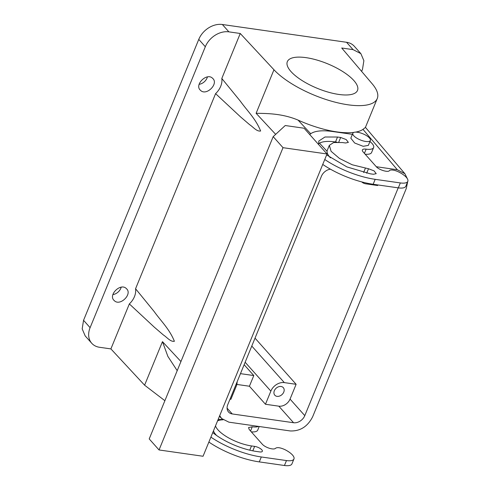 <?xml version="1.0" encoding="UTF-8"?>
<svg xmlns="http://www.w3.org/2000/svg" width="490" height="490" viewBox="0 0 490 490"><rect width="100%" height="100%" fill="white"/><g stroke="black" fill="none" stroke-linecap="round" stroke-linejoin="round"><path stroke-width="0.73" d="M357.859 88.812A37.926 13.303 -157.7 0 1 357.504 90.436A37.926 13.303 -157.7 0 1 319.535 89.217A37.926 13.303 -157.7 0 1 286.975 63.277A37.926 13.303 -157.7 0 1 287.33 61.654A37.926 13.303 -157.7 0 1 325.299 62.873A37.926 13.303 -157.7 0 1 357.859 88.812M361.626 71.399L362.508 69.249L363.88 60.687L360.873 53.643L353.082 49.637L341.726 48.008L372.21 83.833A59.272 20.794 -157.7 0 1 377.257 98.539A59.272 20.794 -157.7 0 1 332.434 101.454A59.272 20.794 -157.7 0 1 273.965 69.764L240.253 33.485L228.897 31.856A19.912 15.141 138.3 0 0 205.316 46.746L90.105 327.669A19.912 15.141 138.3 0 0 91.74 343.27A19.912 15.141 138.3 0 0 99.537 347.281L110.893 348.905L129.342 303.923A17.064 12.979 138.3 0 0 135.565 288.745L215.582 93.639A17.064 12.979 138.3 0 0 221.805 78.467L240.253 33.485M353.082 49.637L346.528 42.275L222.35 24.5A19.912 15.141 -41.7 0 0 198.769 39.384L83.551 320.307L82.179 328.87L85.187 335.913L91.74 343.27M377.882 184.938L377.643 185.52L365.852 183.83A11.374 8.649 -41.7 0 1 361.755 181.906M346.528 42.275A19.912 15.141 -41.7 0 1 354.325 46.287L360.873 53.643M207.423 76.942A8.532 6.486 -41.7 0 1 199.13 84.329M121.183 287.226A8.532 6.486 -41.7 0 1 112.884 294.613M212.605 78.314C219.11 83.661 206.259 96.408 200.502 90.319C193.991 84.972 206.841 72.226 212.605 78.314L212.923 78.639M200.502 90.319L200.177 89.989M126.359 288.592C132.87 293.939 120.019 306.691 114.256 300.597C107.751 295.25 120.601 282.503 126.359 288.592L126.683 288.922M114.256 300.597L113.937 300.272M129.342 303.923L154.283 327.149L163.378 334.97C166.961 337.236 170.44 342.002 174.391 341.285C169.442 328.998 160.977 321.103 154.185 311.573L135.565 288.745M164.885 400.704L144.599 385.189L110.893 348.905M215.582 93.639L240.523 116.871L249.624 124.687C253.201 126.953 256.687 131.724 260.637 131.001C255.688 118.715 247.223 110.826 240.425 101.289L221.805 78.467M275.668 134.352L256.111 113.3C265.225 113.49 281.511 113.129 298.049 120.087L310.727 133.733M377.257 98.539L365.387 127.48L362.98 129.385A59.272 20.794 -157.7 0 1 355.556 132.129M353.915 132.386A59.272 20.794 -157.7 0 1 298.049 120.087M407.686 181.649L406.308 188.411L312.651 416.763C307.628 426.612 300.137 431.335 290.19 430.943L228.897 422.166L221.627 418.515L219.704 415.661M219.22 420.298L217.879 420.102M144.599 385.189L162.46 341.652L167.868 356.389L177.202 370.673M407.355 178.715L404.912 173.742L397.317 169.736L376.302 166.722M398.217 187.848L304.792 415.636L290.055 399.087L296.119 384.301L255.027 338.149M330.425 169.173A9.482 7.209 138.3 0 0 321.422 176.259L227.77 404.611A9.482 7.209 138.3 0 0 228.548 412.041A9.482 7.209 138.3 0 0 232.26 413.952L293.565 422.729A9.482 7.209 138.3 0 0 304.792 415.636M237.099 381.869A11.374 8.649 -41.7 0 1 236.272 386.169L230.882 399.307L229.994 399.185M290.055 399.087A9.482 7.209 138.3 0 1 278.822 406.173L265.464 404.262L270.854 391.118A11.374 8.649 -41.7 0 1 284.329 382.61L296.119 384.301M265.464 404.262L249.416 386.23L236.829 384.43M244.136 364.707L253.796 375.554L249.416 386.23M283.085 387.418A5.69 4.324 138.3 0 0 276.023 388.325A5.69 4.324 138.3 0 0 274.804 395.203A5.69 4.324 138.3 0 0 275.013 395.424A5.69 4.324 138.3 0 0 282.075 394.517A5.69 4.324 138.3 0 0 283.3 387.639A5.69 4.324 138.3 0 0 283.085 387.418M240.468 373.649L253.796 375.554M369.938 141.543A15.172 5.323 -157.7 0 1 373.625 147.545A15.172 5.323 -157.7 0 1 366.14 149.15A7.583 2.658 -157.7 0 0 362.398 149.952A7.583 2.658 -157.7 0 0 363.127 151.931L376.228 166.643C378.813 169.852 388.19 172.713 389.391 170.661A7.583 2.658 -157.7 0 1 398.744 171.99A15.172 5.323 -157.7 0 1 407.821 181.331L405.8 186.261A15.172 5.323 -157.7 0 1 398.315 187.866L373.16 184.264A49.3 17.297 -157.7 0 1 322.738 164.426M373.625 147.545L371.604 152.476A15.172 5.323 -157.7 0 1 365.154 154.203M330.474 157.854A26.546 9.316 -157.7 0 1 327.308 150.277L329.329 145.346L333.653 142.529L342.43 142.547L345.573 142.994L348.378 142.394L346.191 139.577L340.66 137.476L338.725 142.192M318.506 143.784A37.926 13.303 -157.7 0 1 335.497 141.953L336.998 142.174M258.487 426.404A15.172 5.323 -157.7 0 1 252.27 426.784L248.528 427.586L249.257 429.565L262.364 444.283A7.583 2.658 -157.7 0 0 269.469 448.301A7.583 2.658 -157.7 0 0 275.521 448.301C277.193 447.125 280.311 447.566 284.874 449.624A15.172 5.323 -157.7 0 1 293.951 458.971A15.172 5.323 -157.7 0 1 286.466 460.569L261.317 456.974A49.3 17.297 -157.7 0 1 210.896 437.129M212.77 432.554A37.926 13.303 -157.7 0 0 256.405 451.455L259.547 451.903A5.69 1.997 -157.7 0 0 262.352 451.302A5.69 1.997 -157.7 0 0 260.166 448.485A5.69 1.997 -157.7 0 0 254.635 446.384L251.493 445.937A26.546 9.316 -157.7 0 1 215.496 425.914M217.542 420.916A26.546 9.316 -157.7 0 1 223.054 419.808L218.246 419.207M407.821 181.331A15.172 5.323 -157.7 0 1 400.336 182.935L375.181 179.334A49.3 17.297 -157.7 0 1 324.76 159.495M327.026 153.976L304.094 128.227L285.235 125.526L273.181 136.643L283.012 147.68L327.026 153.976L203.05 456.257L159.036 449.955L149.211 438.918L273.181 136.643M309.741 134.566A49.3 17.297 -157.7 0 1 332.6 131.51L352.396 134.34M329.329 145.346L331.093 151.318L339.539 158.49L352.2 164.769L368.498 168.75L374.035 170.851L376.222 173.662L373.417 174.268L370.269 173.815L346.908 166.912L326.64 154.92M318.665 144.587L318.806 141.028L324.974 136.998L337.518 137.029L340.66 137.476M259.21 426.508L257.734 430.11A15.172 5.323 -157.7 0 1 251.284 431.837M293.951 458.971L291.93 463.895A15.172 5.323 -157.7 0 1 284.445 465.5L259.296 461.899A49.3 17.297 -157.7 0 1 208.875 442.06M216.605 435.494A26.546 9.316 -157.7 0 1 213.475 430.845M352.837 133.268L350.816 138.192L354.656 143.007L363.188 146.314L368.358 145.389L370.379 140.459A9.482 3.326 22.3 0 0 366.545 135.644A9.482 3.326 22.3 0 0 352.837 133.268A9.482 3.326 22.3 0 0 356.677 138.082A9.482 3.326 22.3 0 0 370.379 140.459M283.012 147.68L159.036 449.955M228.897 31.856L222.35 24.5M198.769 39.384L205.316 46.746M180.945 361.547L162.46 341.652M256.111 113.3L273.965 69.764M83.551 320.307L90.105 327.669M319.48 143.154L327.069 151.318M362.98 129.385L397.317 169.736M270.854 391.118L245.147 362.245M284.329 382.61L251.787 346.056M278.822 406.173L293.565 422.729M227.078 408.133L232.26 413.952M366.14 149.15L364.407 153.37M400.336 182.935L398.315 187.866M375.181 179.334L373.16 184.264M368.498 168.75L366.673 173.203M365.356 168.297L363.617 172.535M337.518 137.029L335.497 141.953M252.27 426.784L250.543 431.004M261.317 456.974L259.296 461.899M284.445 465.5L286.466 460.569M221.933 418.84L221.627 419.593M251.493 445.937L249.753 450.175M254.635 446.384L252.809 450.837M219.477 416.206L221.627 418.515M365.436 127.357L404.912 173.742"/></g></svg>
